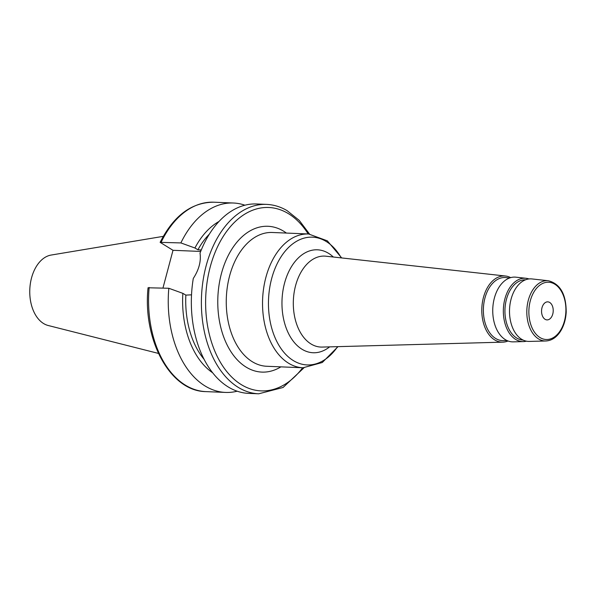 <?xml version="1.0" encoding="UTF-8"?>
<svg xmlns="http://www.w3.org/2000/svg" width="596" height="596" viewBox="0 0 596 596"><rect width="100%" height="100%" fill="white"/><g stroke="black" fill="none" stroke-linecap="round" stroke-linejoin="round"><path stroke-width="0.89" d="M163.282 236.351L51.122 255.058A35.574 22.961 92.4 0 0 29.8 289.455A35.574 22.961 92.4 0 0 48.209 325.505L158.439 353.413M525.583 279.785A30.158 19.467 92.4 0 0 506.444 299.356A30.158 19.467 92.4 0 0 523.087 340.055M511.07 299.177A31.305 20.204 -87.6 0 1 531.923 278.935L548.409 280.753A30.165 19.474 92.4 0 0 527.423 304.407A30.165 19.474 92.4 0 0 538.784 339.064A30.165 19.474 92.4 0 0 545.914 340.979L529.337 341.426A31.305 20.204 -87.6 0 1 511.07 299.177M526.395 341.173A31.707 20.465 -87.6 0 1 523.422 341.59A31.707 20.465 -87.6 0 1 503.382 309.056A31.707 20.465 -87.6 0 1 526.044 278.287A31.707 20.465 -87.6 0 1 528.972 278.95M509.573 277.982L505.997 277.587A31.581 20.383 92.4 0 0 484.958 298A31.581 20.383 92.4 0 0 503.389 340.629L506.98 340.532M523.422 341.59L513.275 341.866A32.407 20.92 -87.6 0 1 494.36 298.127A32.407 20.92 -87.6 0 1 515.95 277.177L526.044 278.287M508.06 340.986A33.13 21.381 -87.6 0 1 502.763 342.156A33.13 21.381 -87.6 0 1 481.829 308.162A33.13 21.381 -87.6 0 1 505.505 276.022A33.13 21.381 -87.6 0 1 510.683 277.624M549.639 302.425A9.029 5.826 92.4 0 0 547.761 301.859A9.029 5.826 92.4 0 0 541.563 310.635A9.029 5.826 92.4 0 0 547.016 319.896A9.029 5.826 92.4 0 0 553.066 312.602A9.029 5.826 92.4 0 0 549.639 302.425M309.518 234.034L299.229 220.371L287.019 210.589C280.5 206.767 273.676 204.704 266.554 204.383L256.518 203.974A94.786 61.179 92.4 0 0 200.025 253.144C201.202 261.279 198.96 269.712 193.29 278.444A94.786 61.179 92.4 0 0 248.681 393.382L258.716 393.8L283.063 387.489L303.982 367.799M209.308 234.198A76.735 49.528 92.4 0 0 197.924 249.769L201.277 249.97M218.978 221.481A81.533 52.627 92.4 0 0 194.922 248.003L197.924 249.769M244.896 205.203A94.786 61.179 92.4 0 0 233.416 203.012A94.786 61.179 92.4 0 0 180.879 242.922L194.922 248.003M162.961 288.032L173.004 250.298L160.13 242.356L180.879 242.922M191.532 294.834L185.855 295.117L182.853 293.351L168.817 288.27L148.046 287.771C142.586 339.981 170.195 391.363 205.896 391.617L225.579 392.429A94.786 61.179 92.4 0 0 237.201 391.2M168.817 288.27A94.786 61.179 92.4 0 0 225.579 392.429M182.853 293.351A81.533 52.627 92.4 0 0 212.712 372.828M185.855 295.117A76.735 49.528 92.4 0 0 204.13 359.358M200.681 251.445L173.004 250.298M502.763 342.156L322.145 347.073A45.52 29.383 -87.6 0 1 311.388 344.19A45.52 29.383 -87.6 0 1 294.238 291.891A45.52 29.383 -87.6 0 1 325.908 256.198L505.505 276.022M540.252 337.709A28.66 18.498 -87.6 0 1 536.154 288.762A28.66 18.498 -87.6 0 1 565.76 306.165A28.66 18.498 -87.6 0 1 540.252 337.709M333.335 257.018A51.524 33.257 92.4 0 0 285.797 278.988A51.524 33.257 92.4 0 0 302.425 349.494A51.524 33.257 92.4 0 0 329.618 346.865M337.612 346.649A63.943 41.273 -87.6 0 1 293.858 360.9A63.943 41.273 -87.6 0 1 276.425 265.272A63.943 41.273 -87.6 0 1 341.285 257.897M341.694 257.941L327.331 240.829L308.572 233.982A66.953 43.217 92.4 0 0 263.67 288.077A66.953 43.217 92.4 0 0 289.127 363.553A66.953 43.217 92.4 0 0 303.036 367.777L322.294 362.502L338.021 346.641M303.036 367.777L266.755 366.272A66.953 43.217 -87.6 0 1 252.846 362.048A66.953 43.217 -87.6 0 1 227.396 286.572A66.953 43.217 -87.6 0 1 272.29 232.485L308.572 233.982M286.415 233.066A72.973 47.099 92.4 0 0 222.152 270.986A72.973 47.099 92.4 0 0 246.759 367.494A72.973 47.099 92.4 0 0 280.88 366.86M308.184 233.967A91.777 59.242 92.4 0 0 287.786 213.279A91.777 59.242 92.4 0 0 214.605 253.583A91.777 59.242 92.4 0 0 225.839 370.384A91.777 59.242 92.4 0 0 302.649 367.762M266.554 204.383A94.786 61.179 92.4 0 0 201.508 296.562A94.786 61.179 92.4 0 0 258.716 393.8M160.13 242.356C173.607 215.759 191.472 202.372 213.733 202.2A94.786 61.179 92.4 0 0 161.203 242.11M149.142 287.458A94.786 61.179 92.4 0 0 205.896 391.617M201.046 250.536L199.876 249.851M545.914 340.979C551.725 340.636 556.619 337.366 560.59 331.152C563.89 325.759 565.768 319.456 566.2 312.244C566.2 294.372 560.262 283.882 548.409 280.753M213.733 202.2L233.416 203.012"/></g></svg>
